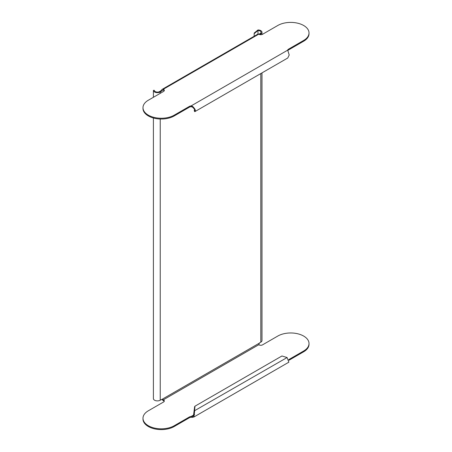 <?xml version="1.0" encoding="UTF-8"?>
<svg xmlns="http://www.w3.org/2000/svg" width="452" height="452" viewBox="0 0 452 452"><rect width="100%" height="100%" fill="white"/><g stroke="black" fill="none" stroke-linecap="round" stroke-linejoin="round"><path stroke-width="0.68" d="M260.81 34.708L260.81 33.917A4.006 2.311 0 0 0 261.985 32.278A4.006 2.311 0 0 0 260.81 30.646A4.006 2.311 0 0 0 257.979 29.968L257.979 30.521L254.165 33.634L254.165 36.239M258.872 34.188A2.48 1.429 120 0 0 259.329 33.99L260.137 33.527A3.051 1.763 0 0 0 261.03 32.278A3.051 1.763 0 0 0 260.137 31.035A3.051 1.763 0 0 0 257.979 30.521L257.979 34.036M160.37 91.123A2.48 1.429 120 0 0 161.048 90.581L161.72 90.971A2.48 1.429 -60 0 1 161.048 91.513L160.37 91.123L159.562 91.592A3.051 1.763 180 0 1 156.239 91.971A3.051 1.763 180 0 1 154.358 90.343L153.403 90.343L153.403 97.293M288.997 360.244L303.654 351.786A18.306 10.565 180 0 0 309.015 344.311L309.015 343.537A18.306 10.565 180 0 0 297.715 333.774A18.306 10.565 180 0 0 277.771 336.062L262.533 344.859A2.48 1.429 180 0 1 259.03 344.859A2.48 1.429 180 0 1 258.804 344.707L259.329 343.164A2.48 1.429 -60 0 1 260.002 342.616L260.81 342.153L260.81 73.563M260.81 33.917L260.002 34.38A2.48 1.429 -60 0 1 259.64 34.544M161.048 91.513L160.24 91.982A4.006 2.311 180 0 1 155.872 92.479A4.006 2.311 180 0 1 153.403 90.343L154.358 90.343M153.403 118L153.403 398.579A4.006 2.311 0 0 0 155.872 400.715A4.006 2.311 0 0 0 160.24 400.218L161.048 399.749A2.48 1.429 -60 0 1 161.72 399.517L163.319 399.834A2.48 1.429 180 0 1 163.579 399.963A2.48 1.429 180 0 1 164.308 400.981A2.48 1.429 180 0 1 163.579 401.992L148.346 410.783A18.306 10.565 0 0 0 142.985 418.258A18.306 10.565 0 0 0 154.285 428.021A18.306 10.565 0 0 0 174.229 425.727L189.467 416.93A2.48 1.429 180 0 1 191.055 416.518L191.055 417.292L192.524 417.337L192.298 416.473L193.433 416.173L194.626 406.642L194.981 406.19L194.569 410.715L194.213 411.167M254.165 33.634L254.165 33.081L257.979 29.968L257.979 30.521M261.985 72.885L261.985 340.514A4.006 2.311 180 0 1 260.81 342.153M161.788 399.5L163.319 400.613L163.319 399.834L258.804 344.707M142.985 418.258L142.985 419.038A18.306 10.565 0 0 0 154.285 428.801A18.306 10.565 0 0 0 174.229 426.507L189.467 417.71A2.48 1.429 180 0 1 191.055 417.292M164.212 401.365A2.48 1.429 -0 0 0 163.579 400.743A2.48 1.429 -0 0 0 163.319 400.613M309.015 343.537A18.306 10.565 180 0 1 303.654 351.006L288.726 359.622M258.651 34.228C257.956 33.894 258.002 33.866 258.804 34.137L163.319 89.264L162.2 89.332L161.048 90.581M164.212 90.795A2.48 1.429 0 0 0 163.579 90.174A2.48 1.429 0 0 0 163.319 90.044L163.319 89.264A2.48 1.429 180 0 1 163.579 89.394A2.48 1.429 180 0 1 164.308 90.406A2.48 1.429 180 0 1 163.579 91.417L148.346 100.214A18.306 10.565 0 0 0 142.985 107.689A18.306 10.565 0 0 0 154.285 117.452A18.306 10.565 0 0 0 174.229 115.158L189.467 106.361A2.48 1.429 180 0 1 191.055 105.943L191.055 106.723A2.48 1.429 180 0 0 189.467 107.141L174.229 115.938A18.306 10.565 0 0 1 154.285 118.226A18.306 10.565 0 0 1 142.985 108.463L142.985 107.689M163.319 90.044L161.72 90.971L163.319 90.044M194.671 110.559L194.303 110.774L194.659 111.638L195.004 111.559L287.755 58.009L289.212 54.997L287.698 50.149A2.48 1.429 0 0 1 288.416 49.234L303.654 40.437A18.306 10.565 180 0 0 309.015 32.962A18.306 10.565 180 0 0 297.715 23.199A18.306 10.565 180 0 0 277.771 25.493L262.533 34.29A2.48 1.429 180 0 1 259.03 34.29A2.48 1.429 180 0 1 258.804 34.137M309.015 32.962L309.015 33.742A18.306 10.565 180 0 1 303.654 41.217L288.416 50.014A2.48 1.429 0 0 0 287.805 50.596M194.981 406.19L281.941 355.984L287.093 357.538L288.845 362.188L193.908 416.998L194.659 410.902L194.303 411.36M194.609 414.461L191.055 416.518L192.298 416.473M192.524 417.337L193.908 416.998M287.093 357.538L194.569 410.715M194.303 110.774L194.659 111.638C196.044 110.813 195.332 109.051 192.524 106.35L192.298 106.96C194.563 108.943 195.236 110.215 194.303 110.774L194.524 110.734M192.298 106.96L191.055 106.723M192.524 106.35L191.055 105.943L287.698 50.149M194.213 110.768L194.597 109.616M259.329 343.164L161.72 399.517M160.24 91.982L160.24 93.349M160.24 119.017L160.24 400.218M259.329 33.99L260.002 34.38M189.467 417.71L189.467 416.93M174.229 426.507L174.229 425.727M303.654 351.786L303.654 351.006M174.229 115.158L174.229 115.938M189.467 106.361L189.467 107.141M288.416 49.234L288.416 50.014M303.654 40.437L303.654 41.217M261.985 32.278L261.985 34.527M258.211 33.906L162.2 89.332"/></g></svg>
